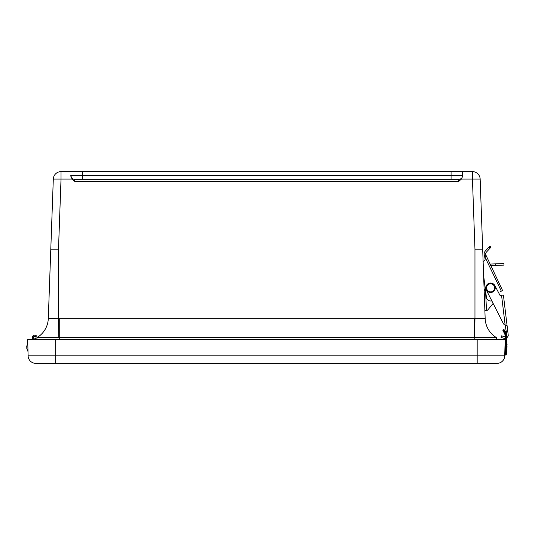 <?xml version="1.0" encoding="UTF-8"?>
<svg xmlns="http://www.w3.org/2000/svg" width="535" height="535" viewBox="0 0 535 535"><rect width="100%" height="100%" fill="white"/><g stroke="black" fill="none" stroke-linecap="round" stroke-linejoin="round"><path stroke-width="0.8" d="M484.743 306.829L484.603 302.817M486.248 256.452L484.998 257.054L501.348 291.174L502.606 290.572L485.9 255.081L484.483 255.763L485.145 259.335L484.964 257.342A2.869 2.869 0 0 1 483.613 261.174L483.747 261.113A2.869 2.869 0 0 0 483.118 261.521L480.156 179.064L472.438 179.064L474.96 249.203L482.677 249.203L485.165 318.546A23.165 23.159 -2.1 0 0 496.5 337.638L496.6 339.598L496.513 337.638L36.962 337.638M462.655 176.155L461.451 179.064L472.438 179.064L472.438 171.621A7.724 7.724 0 0 1 480.156 179.064A7.724 7.724 0 0 0 472.438 171.621L462.655 171.621L462.655 176.155L462.655 171.621L451.072 171.621L451.072 175.48L70.807 175.48L72.011 179.064L74.673 181.358L74.673 179.345A3.859 3.859 0 0 1 70.807 175.48L70.807 176.155M461.451 179.064L458.796 181.358L458.796 179.345A3.859 3.859 0 0 0 462.655 175.48A3.859 3.859 0 0 1 458.796 179.345L451.072 179.345L451.072 175.48L462.655 175.48M70.807 175.48A3.859 3.859 0 0 0 74.673 179.345L82.39 179.345L82.39 171.621L61.023 171.621A7.724 7.724 0 0 0 53.306 179.064L50.792 249.203L58.502 249.203L61.023 179.064L72.011 179.064M50.792 249.203L48.297 318.532A23.165 23.165 0 0 1 37.116 337.538A23.165 23.159 2.1 0 0 48.297 318.546L50.792 249.203M82.39 171.621L451.072 171.621M482.67 249.196L478.812 249.149M474.692 337.638L474.96 318.673L485.165 318.546L484.877 310.594L486.502 310.541A1.852 1.852 0 0 0 487.866 309.859L493.123 303.439L487.866 309.859L493.123 303.439L503.248 323.387A3.705 3.705 0 0 0 505.154 325.14L506.21 331.305L507.742 331.118L507.066 325.521L506.571 325.44L507.066 325.521L503.402 295.059L507.066 325.521L505.515 325.568M82.39 179.345L451.072 179.345M474.197 339.598L474.197 318.666L59.265 318.666A55.252 55.212 0 0 0 58.502 318.673L58.77 337.638M58.502 249.203L58.502 318.673L48.297 318.546M496.513 337.638A23.165 23.165 0 0 1 485.165 318.532M36.868 339.598L36.915 338.535M55.667 363.379L497.015 363.379A7.724 7.724 0 0 0 504.732 355.862L55.667 355.862L55.667 363.379L35.832 363.379L55.667 363.379M504.659 333.693L505.1 333.539L503.067 330.162A0.461 0.461 0 0 0 503.02 330.804L504.659 333.693A9.65 9.65 0 0 1 505.221 337.19L505.16 339.598L27.686 339.598L28.114 355.862A7.724 7.724 0 0 0 35.832 363.379M497.015 363.379L477.173 363.379L477.173 339.598M505.16 339.598L504.732 355.862M27.793 343.517L27.994 351.234M27.84 351.241L26.81 348.579L26.75 346.232L27.639 343.523M32.388 339.598L32.334 337.618A2.394 2.394 0 0 1 35.865 335.452A2.394 2.394 0 0 1 35.979 339.598M34.762 338.869A1.311 1.311 0 0 1 33.571 336.93A1.311 1.311 0 0 1 35.845 336.876A1.311 1.311 0 0 1 34.762 338.869M34.782 336.248A1.311 1.311 0 0 1 36.039 337.618A1.311 1.311 0 0 1 34.668 338.869M36.026 337.725A1.311 1.311 0 0 0 34.22 336.348A1.311 1.311 0 0 0 33.926 338.601A1.311 1.311 0 0 0 36.026 337.725M506.966 348.974L507.053 345.77M503.529 329.754A0.461 0.461 0 0 1 504.197 329.801A0.461 0.461 0 0 0 504.184 329.787A0.461 0.461 0 0 0 503.529 329.754A0.461 0.461 0 0 1 504.191 329.794A0.461 0.461 0 0 0 503.529 329.754A0.461 0.461 0 0 1 504.191 329.787A0.461 0.461 0 0 0 504.184 329.787A0.461 0.461 0 0 0 503.529 329.754L503.067 330.162L503.529 329.754A0.461 0.461 0 0 1 504.191 329.794L504.197 329.801A0.461 0.461 0 0 0 503.529 329.754L503.067 330.162L503.529 329.754L505.588 333.091A10.733 10.733 0 0 1 506.304 337.217L505.836 355.066L505.214 355.046A0.461 0.461 0 0 1 504.766 354.571A0.461 0.461 0 0 0 505.214 355.046A0.461 0.461 0 0 1 504.766 354.571A0.461 0.461 0 0 0 505.214 355.046A0.461 0.461 0 0 1 504.766 354.571L504.853 351.181L504.766 354.571A0.461 0.461 0 0 0 505.214 355.046L505.836 355.066A0.461 0.461 0 0 0 506.311 354.611L506.398 351.221L506.311 354.611A0.461 0.461 0 0 1 505.836 355.066A0.461 0.461 0 0 0 506.311 354.611L506.765 337.231A11.195 11.195 0 0 0 506.023 332.924L504.197 329.801A0.461 0.461 0 0 1 504.197 329.801L504.846 330.663M503.067 330.162A0.461 0.461 0 0 0 503.02 330.804A0.461 0.461 0 0 1 503.067 330.162A0.461 0.461 0 0 0 503.02 330.804A0.461 0.461 0 0 1 503.067 330.162A0.461 0.461 0 0 0 503.02 330.804L503.04 330.824M505.221 337.19L504.886 334.402L505.221 337.19L504.886 334.402L505.221 337.19L505.682 337.204A10.111 10.111 0 0 0 505.1 333.539L506.023 332.924M504.96 330.844L505.675 332.108M506.712 339.27L506.598 343.59L506.765 337.231L506.304 337.217M506.625 335.151L506.525 334.629M504.853 351.181L506.398 351.221L506.311 354.611M495.31 265.413L503.983 265.099L503.93 263.554L495.256 263.869L495.31 265.413L490.622 265.581M485.512 290.298L484.155 290.351L484.877 310.594M485.399 289.375L484.121 289.422L484.155 290.351M484.121 289.422L483.62 275.599L486.542 298.289A4.815 4.815 0 0 0 491.839 300.911M489.893 264.063L495.256 263.869M491.391 267.179L491.19 266.758M501.348 291.174L500.586 291.535M484.302 255.041L484.483 255.763L484.302 255.041A4.327 4.327 0 0 1 485.312 251.055L488.903 247.15L490.04 248.193L486.449 252.099A2.782 2.782 0 0 0 485.8 254.667L485.9 255.081M490.04 248.193L490.983 247.17L489.846 246.127L488.903 247.15M506.605 334.602A1.852 1.852 0 0 1 506.605 335.044A1.852 1.852 0 0 0 506.605 334.602L506.21 331.305M506.752 337.732A3.524 3.524 0 0 0 508.25 335.345L503.402 295.059L500.058 295.46L494.882 285.616A4.815 4.815 0 0 0 488.408 283.577A4.815 4.815 0 0 0 486.322 290.037L503.248 323.387L493.123 303.439L487.866 309.859M504.271 336.609A1.852 1.852 0 0 0 505.221 336.622A1.852 1.852 0 0 1 504.271 336.609L501.529 335.846L501.081 337.458L503.823 338.22A3.524 3.524 0 0 0 505.194 338.321M500.947 295.353L500.058 295.46L498.513 292.531M492.227 283.51A4.634 4.634 0 0 1 493.571 291.421A4.634 4.634 0 0 1 486.047 288.632A4.634 4.634 0 0 1 492.227 283.51M485.553 290.585L486.502 310.541M486.449 252.099A2.782 2.782 0 0 0 485.8 254.667M493.123 303.439L503.248 323.387M59.265 339.598L59.265 318.666M74.673 181.358L458.796 181.358M474.96 249.203L474.96 318.673A55.252 55.212 -0 0 0 474.197 318.666M53.306 179.064L61.023 179.064L61.023 171.621A7.724 7.724 0 0 0 53.306 179.064M55.667 339.598L55.667 355.862L28.114 355.862M505.214 355.046L505.682 337.204M501.556 295.28L505.154 325.14M492.013 284.092A4.012 4.012 0 0 1 493.176 290.946A4.012 4.012 0 0 1 486.656 288.532A4.012 4.012 0 0 1 492.013 284.092M506.398 351.127L506.933 350.278M506.598 343.59L507.086 344.466M504.452 330.122L504.184 329.787L504.452 330.122"/></g></svg>
